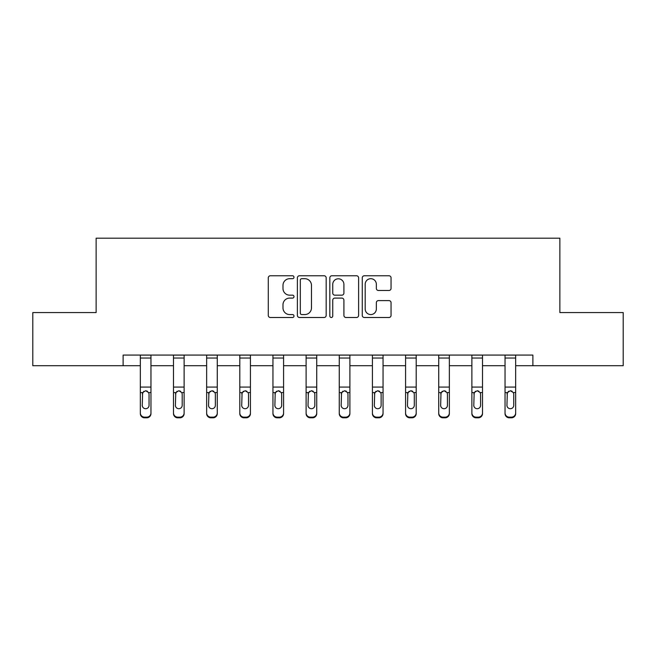 <?xml version="1.0" encoding="UTF-8"?>
<svg xmlns="http://www.w3.org/2000/svg" width="656" height="656" viewBox="0 0 656 656"><rect width="100%" height="100%" fill="white"/><g stroke="black" fill="none" stroke-linecap="round" stroke-linejoin="round"><path stroke-width="0.98" d="M293.995 277.234A1.46 1.46 0 0 0 292.535 275.766L270.37 275.766A2.083 2.083 0 0 0 268.288 277.857L268.288 315.405A2.083 2.083 0 0 0 270.37 317.496L292.535 317.496A1.46 1.46 0 0 0 293.995 316.028A1.46 1.46 0 0 0 292.535 314.568L289.665 314.568A6.675 6.675 0 0 1 282.99 307.894L282.99 304.769A6.675 6.675 0 0 1 289.665 298.095L292.535 298.095A1.46 1.46 0 0 0 293.995 296.635A1.46 1.46 0 0 0 292.535 295.167L289.665 295.167A6.675 6.675 0 0 1 282.99 288.492L282.99 285.368A6.675 6.675 0 0 1 289.665 278.693L292.535 278.693A1.46 1.46 0 0 0 293.995 277.234M388.967 290.477A2.083 2.083 0 0 0 391.05 288.394L391.05 277.857A2.083 2.083 0 0 0 388.967 275.766L364.351 275.766A2.083 2.083 0 0 0 362.268 277.857L362.268 315.405A2.083 2.083 0 0 0 364.351 317.496L388.967 317.496A2.083 2.083 0 0 0 391.05 315.405L391.05 302.678A2.083 2.083 0 0 0 388.967 300.596L378.43 300.596A2.083 2.083 0 0 0 376.347 302.678L376.347 308.992A5.584 5.584 0 0 1 370.763 314.568A5.584 5.584 0 0 1 365.187 308.992L365.187 284.269A5.584 5.584 0 0 1 370.763 278.693A5.584 5.584 0 0 1 376.347 284.269L376.347 288.394A2.083 2.083 0 0 0 378.43 290.477L388.967 290.477M123.123 365.704L32.8 365.704L32.8 312.568L96.137 312.568L96.137 238.185L559.863 238.185L559.863 312.568L623.2 312.568L623.2 365.704L532.877 365.704L532.877 355.076L123.123 355.076L123.123 365.704L140.335 365.704M326.171 277.857A2.083 2.083 0 0 0 324.089 275.766L299.472 275.766A2.083 2.083 0 0 0 297.389 277.857L297.389 315.405A2.083 2.083 0 0 0 299.472 317.496L324.089 317.496A2.083 2.083 0 0 0 326.171 315.405L326.171 277.857M331.911 275.766L356.528 275.766A2.083 2.083 0 0 1 358.611 277.857L358.611 315.405A2.083 2.083 0 0 1 356.528 317.496L345.991 317.496A2.083 2.083 0 0 1 343.908 315.405L343.908 300.177A2.083 2.083 0 0 0 341.817 298.095L334.831 298.095A2.083 2.083 0 0 0 332.748 300.177L332.748 316.028A1.46 1.46 0 0 1 331.288 317.496A1.46 1.46 0 0 1 329.829 316.028L329.829 277.857A2.083 2.083 0 0 1 331.911 275.766M150.962 365.704L173.496 365.704M184.123 365.704L206.648 365.704M217.275 365.704L239.801 365.704M250.428 365.704L272.953 365.704M283.581 365.704L306.106 365.704M316.733 365.704L339.267 365.704M349.894 365.704L372.419 365.704M383.047 365.704L405.572 365.704M416.199 365.704L438.725 365.704M449.352 365.704L471.877 365.704M482.504 365.704L505.038 365.704M515.665 365.704L532.877 365.704M301.768 278.693A1.46 1.46 0 0 0 300.309 280.153L300.309 313.109A1.46 1.46 0 0 0 301.768 314.568L304.794 314.568A6.675 6.675 0 0 0 311.469 307.894L311.469 285.368A6.675 6.675 0 0 0 304.794 278.693L301.768 278.693M343.908 284.376A5.584 5.584 0 0 0 338.324 278.792A5.584 5.584 0 0 0 332.748 284.376L332.748 293.084A2.083 2.083 0 0 0 334.831 295.167L341.817 295.167A2.083 2.083 0 0 0 343.908 293.084L343.908 284.376M140.335 393.247L140.335 412.927A4.248 4.215 -0 0 0 144.591 417.15L146.714 417.15A4.248 4.215 -0 0 0 150.962 412.927L150.962 413.6A4.248 4.215 180 0 1 146.714 417.815L146.714 417.15M149.051 405.342L149.051 394.149L149.051 405.342A3.403 3.37 180 0 1 145.648 408.713A3.403 3.37 180 0 0 149.051 405.342M142.254 406.007L142.254 405.342A3.403 3.37 180 0 0 145.648 408.713M143.877 391.23L142.254 393.887M147.428 391.23L145.648 390.73L148.674 392.583L149.051 394.149M150.962 355.076L150.962 412.927M140.335 355.076L140.335 412.927M144.591 417.15L144.591 417.815L146.714 417.815M144.591 417.815A4.248 4.215 180 0 1 140.335 413.6M140.335 392.583L142.631 392.583L142.254 405.342M142.631 392.583L145.648 390.73M173.496 393.247L173.496 412.927A4.248 4.215 -0 0 0 177.743 417.15L179.867 417.15A4.248 4.215 -0 0 0 184.123 412.927L184.123 413.6A4.248 4.215 180 0 1 179.867 417.815L179.867 417.15M182.204 405.342L182.204 394.149L182.204 405.342A3.403 3.37 180 0 1 178.809 408.713A3.403 3.37 180 0 0 182.204 405.342M175.406 406.007L175.406 405.342A3.403 3.37 180 0 0 178.809 408.713M177.03 391.23L175.406 393.887M180.58 391.23L178.809 390.73L181.827 392.583L182.204 394.149M206.648 393.247L206.648 412.927A4.248 4.215 -0 0 0 210.896 417.15L213.02 417.15A4.248 4.215 -0 0 0 217.275 412.927L217.275 413.6A4.248 4.215 180 0 1 213.02 417.815L213.02 417.15M215.357 405.342L215.357 394.149L215.357 405.342A3.403 3.37 180 0 1 211.962 408.713A3.403 3.37 180 0 0 215.357 405.342M208.559 406.007L208.559 405.342A3.403 3.37 180 0 0 211.962 408.713M210.182 391.23L208.559 393.887M213.733 391.23L211.962 390.73L214.988 392.583L215.357 394.149M184.123 355.076L184.123 412.927M173.496 355.076L173.496 412.927M177.743 417.15L177.743 417.815L179.867 417.815M177.743 417.815A4.248 4.215 180 0 1 173.496 413.6M173.496 392.583L175.783 392.583L175.406 405.342M175.783 392.583L178.809 390.73M217.275 355.076L217.275 412.927M206.648 355.076L206.648 412.927M210.896 417.15L210.896 417.815L213.02 417.815M210.896 417.815A4.248 4.215 180 0 1 206.648 413.6M206.648 392.583L208.936 392.583L208.559 405.342M208.936 392.583L211.962 390.73M239.801 393.247L239.801 412.927A4.248 4.215 -0 0 0 244.048 417.15L246.18 417.15A4.248 4.215 -0 0 0 250.428 412.927L250.428 413.6A4.248 4.215 180 0 1 246.18 417.815L246.18 417.15M248.517 405.342L248.517 394.149L248.517 405.342A3.403 3.37 180 0 1 245.114 408.713A3.403 3.37 180 0 0 248.517 405.342M241.711 406.007L241.711 405.342A3.403 3.37 180 0 0 245.114 408.713M243.343 391.23L241.711 393.887M246.886 391.23L245.114 390.73L248.14 392.583L248.517 394.149M272.953 393.247L272.953 412.927A4.248 4.215 -0 0 0 277.209 417.15L279.333 417.15A4.248 4.215 -0 0 0 283.581 412.927L283.581 413.6A4.248 4.215 180 0 1 279.333 417.815L279.333 417.15M281.67 405.342L281.67 394.149L281.67 405.342A3.403 3.37 180 0 1 278.267 408.713A3.403 3.37 180 0 0 281.67 405.342M274.872 406.007L274.872 405.342A3.403 3.37 180 0 0 278.267 408.713M276.496 391.23L274.872 393.887M280.046 391.23L278.267 390.73L281.293 392.583L281.67 394.149M306.106 393.247L306.106 412.927A4.248 4.215 -0 0 0 310.362 417.15L312.486 417.15A4.248 4.215 -0 0 0 316.733 412.927L316.733 413.6A4.248 4.215 180 0 1 312.486 417.815L312.486 417.15M314.823 405.342L314.823 394.149L314.823 405.342A3.403 3.37 180 0 1 311.42 408.713A3.403 3.37 180 0 0 314.823 405.342M308.025 406.007L308.025 405.342A3.403 3.37 180 0 0 311.42 408.713M309.648 391.23L308.025 393.887M313.199 391.23L311.42 390.73L314.445 392.583L314.823 394.149M250.428 355.076L250.428 412.927M239.801 355.076L239.801 412.927M244.048 417.15L244.048 417.815L246.18 417.815M244.048 417.815A4.248 4.215 180 0 1 239.801 413.6M239.801 392.583L242.089 392.583L241.711 405.342M242.089 392.583L245.114 390.73M283.581 355.076L283.581 412.927M272.953 355.076L272.953 412.927M277.209 417.15L277.209 417.815L279.333 417.815M277.209 417.815A4.248 4.215 180 0 1 272.953 413.6M272.953 392.583L275.241 392.583L274.872 405.342M275.241 392.583L278.267 390.73M316.733 355.076L316.733 412.927M306.106 355.076L306.106 412.927M310.362 417.15L310.362 417.815L312.486 417.815M310.362 417.815A4.248 4.215 180 0 1 306.106 413.6M306.106 392.583L308.402 392.583L308.025 405.342M308.402 392.583L311.42 390.73M339.267 393.247L339.267 412.927A4.248 4.215 -0 0 0 343.514 417.15L345.638 417.15A4.248 4.215 -0 0 0 349.894 412.927L349.894 413.6A4.248 4.215 180 0 1 345.638 417.815L345.638 417.15M347.975 405.342L347.975 394.149L347.975 405.342A3.403 3.37 180 0 1 344.58 408.713A3.403 3.37 180 0 0 347.975 405.342M341.177 406.007L341.177 405.342A3.403 3.37 180 0 0 344.58 408.713M342.801 391.23L341.177 393.887M346.352 391.23L344.58 390.73L347.598 392.583L347.975 394.149M349.894 355.076L349.894 412.927M339.267 355.076L339.267 412.927M343.514 417.15L343.514 417.815L345.638 417.815M343.514 417.815A4.248 4.215 180 0 1 339.267 413.6M339.267 392.583L341.555 392.583L341.177 405.342M341.555 392.583L344.58 390.73M372.419 393.247L372.419 412.927A4.248 4.215 -0 0 0 376.667 417.15L378.791 417.15A4.248 4.215 -0 0 0 383.047 412.927L383.047 413.6A4.248 4.215 180 0 1 378.791 417.815L378.791 417.15M381.128 405.342L381.128 394.149L381.128 405.342A3.403 3.37 180 0 1 377.733 408.713A3.403 3.37 180 0 0 381.128 405.342M374.33 406.007L374.33 405.342A3.403 3.37 180 0 0 377.733 408.713M375.954 391.23L374.33 393.887M379.504 391.23L377.733 390.73L380.759 392.583L381.128 394.149M383.047 355.076L383.047 412.927M372.419 355.076L372.419 412.927M376.667 417.15L376.667 417.815L378.791 417.815M376.667 417.815A4.248 4.215 180 0 1 372.419 413.6M372.419 392.583L374.707 392.583L374.33 405.342M374.707 392.583L377.733 390.73M405.572 393.247L405.572 412.927A4.248 4.215 -0 0 0 409.82 417.15L411.952 417.15A4.248 4.215 -0 0 0 416.199 412.927L416.199 413.6A4.248 4.215 180 0 1 411.952 417.815L411.952 417.15M414.289 405.342L414.289 394.149L414.289 405.342A3.403 3.37 180 0 1 410.886 408.713A3.403 3.37 180 0 0 414.289 405.342M407.483 406.007L407.483 405.342A3.403 3.37 180 0 0 410.886 408.713M409.114 391.23L407.483 393.887M412.657 391.23L410.886 390.73L413.911 392.583L414.289 394.149M416.199 355.076L416.199 412.927M405.572 355.076L405.572 412.927M409.82 417.15L409.82 417.815L411.952 417.815M409.82 417.815A4.248 4.215 180 0 1 405.572 413.6M405.572 392.583L407.86 392.583L407.483 405.342M407.86 392.583L410.886 390.73M438.725 393.247L438.725 412.927A4.248 4.215 -0 0 0 442.98 417.15L445.104 417.15A4.248 4.215 -0 0 0 449.352 412.927L449.352 413.6A4.248 4.215 180 0 1 445.104 417.815L445.104 417.15M447.441 405.342L447.441 394.149L447.441 405.342A3.403 3.37 180 0 1 444.038 408.713A3.403 3.37 180 0 0 447.441 405.342M440.643 406.007L440.643 405.342A3.403 3.37 180 0 0 444.038 408.713M442.267 391.23L440.643 393.887M445.818 391.23L444.038 390.73L447.064 392.583L447.441 394.149M449.352 355.076L449.352 412.927M438.725 355.076L438.725 412.927M442.98 417.15L442.98 417.815L445.104 417.815M442.98 417.815A4.248 4.215 180 0 1 438.725 413.6M438.725 392.583L441.012 392.583L440.643 405.342M441.012 392.583L444.038 390.73M471.877 393.247L471.877 412.927A4.248 4.215 -0 0 0 476.133 417.15L478.257 417.15A4.248 4.215 -0 0 0 482.504 412.927L482.504 413.6A4.248 4.215 180 0 1 478.257 417.815L478.257 417.15M480.594 405.342L480.594 394.149L480.594 405.342A3.403 3.37 180 0 1 477.191 408.713A3.403 3.37 180 0 0 480.594 405.342M473.796 406.007L473.796 405.342A3.403 3.37 180 0 0 477.191 408.713M475.42 391.23L473.796 393.887M478.97 391.23L477.191 390.73L480.217 392.583L480.594 394.149M482.504 355.076L482.504 412.927M471.877 355.076L471.877 412.927M476.133 417.15L476.133 417.815L478.257 417.815M476.133 417.815A4.248 4.215 180 0 1 471.877 413.6M471.877 392.583L474.173 392.583L473.796 405.342M474.173 392.583L477.191 390.73M505.038 393.247L505.038 412.927A4.248 4.215 -0 0 0 509.286 417.15L511.409 417.15A4.248 4.215 -0 0 0 515.665 412.927L515.665 413.6A4.248 4.215 180 0 1 511.409 417.815L511.409 417.15M513.746 405.342L513.746 394.149L513.746 405.342A3.403 3.37 180 0 1 510.352 408.713A3.403 3.37 180 0 0 513.746 405.342M506.949 406.007L506.949 405.342A3.403 3.37 180 0 0 510.352 408.713M508.572 391.23L506.949 393.887M512.123 391.23L510.352 390.73L513.369 392.583L513.746 394.149M515.665 355.076L515.665 412.927M505.038 355.076L505.038 412.927M509.286 417.15L509.286 417.815L511.409 417.815M509.286 417.815A4.248 4.215 180 0 1 505.038 413.6M505.038 392.583L507.326 392.583L506.949 405.342M507.326 392.583L510.352 390.73M140.335 355.117L150.962 355.117M148.674 392.583L150.962 392.583M140.335 387.081L150.962 387.081M140.335 358.037L150.962 358.037M173.496 355.117L184.123 355.117M181.827 392.583L184.123 392.583M173.496 387.081L184.123 387.081M173.496 358.037L184.123 358.037M206.648 355.117L217.275 355.117M214.988 392.583L217.275 392.583M206.648 387.081L217.275 387.081M206.648 358.037L217.275 358.037M239.801 355.117L250.428 355.117M248.14 392.583L250.428 392.583M239.801 387.081L250.428 387.081M239.801 358.037L250.428 358.037M272.953 355.117L283.581 355.117M281.293 392.583L283.581 392.583M272.953 387.081L283.581 387.081M272.953 358.037L283.581 358.037M306.106 355.117L316.733 355.117M314.445 392.583L316.733 392.583M306.106 387.081L316.733 387.081M306.106 358.037L316.733 358.037M339.267 355.117L349.894 355.117M347.598 392.583L349.894 392.583M339.267 387.081L349.894 387.081M339.267 358.037L349.894 358.037M372.419 355.117L383.047 355.117M380.759 392.583L383.047 392.583M372.419 387.081L383.047 387.081M372.419 358.037L383.047 358.037M405.572 355.117L416.199 355.117M413.911 392.583L416.199 392.583M405.572 387.081L416.199 387.081M405.572 358.037L416.199 358.037M438.725 355.117L449.352 355.117M447.064 392.583L449.352 392.583M438.725 387.081L449.352 387.081M438.725 358.037L449.352 358.037M471.877 355.117L482.504 355.117M480.217 392.583L482.504 392.583M471.877 387.081L482.504 387.081M471.877 358.037L482.504 358.037M505.038 355.117L515.665 355.117M513.369 392.583L515.665 392.583M505.038 387.081L515.665 387.081M505.038 358.037L515.665 358.037"/></g></svg>
